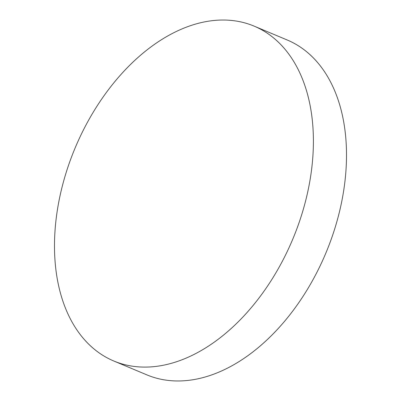 <?xml version="1.0" encoding="UTF-8"?>
<svg xmlns="http://www.w3.org/2000/svg" width="401" height="401" viewBox="0 0 401 401"><rect width="100%" height="100%" fill="white"/><g stroke="black" fill="none" stroke-linecap="round" stroke-linejoin="round"><path stroke-width="0.6" d="M113.764 360.995L146.866 374.87A181.548 117.974 -67.3 0 0 179.854 380.95A181.548 117.974 -67.3 0 0 341.071 204.741A181.548 117.974 -67.3 0 0 287.236 40.005L254.134 26.13A181.548 117.974 -67.3 0 0 221.146 20.05A181.548 117.974 -67.3 0 0 59.929 196.259A181.548 117.974 -67.3 0 0 113.764 360.995A181.548 117.974 -67.3 0 0 146.751 367.075A181.548 117.974 -67.3 0 0 307.963 190.861A181.548 117.974 -67.3 0 0 254.134 26.13"/></g></svg>
